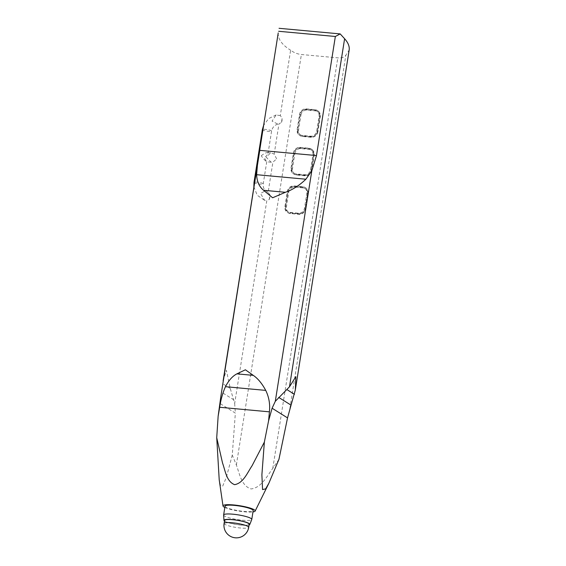 <?xml version="1.0" encoding="UTF-8"?>
<svg xmlns="http://www.w3.org/2000/svg" width="566" height="566" viewBox="0 0 566 566"><rect width="100%" height="100%" fill="white"/><g stroke="black" fill="none" stroke-linecap="round" stroke-linejoin="round"><path stroke-width="0.42" stroke-dasharray="2.83 2.12" d="M276.64 158.869L274.177 154.094L270.633 152.785L266.31 157.341L271.121 162.216L272.897 162.173L276.64 158.869M261.223 155.777C263.933 153.634 266.027 152.544 267.492 152.502L268.079 153.259C267.796 154.405 266.558 155.898 264.364 157.744L266.636 161.805C265.666 161.289 263.862 159.279 261.223 155.777M300.956 115.068A5.603 5.144 122.1 0 1 307.034 110.087L315.425 110.858A5.603 5.144 122.1 0 1 317.533 111.566A5.603 5.144 122.1 0 1 319.769 116.794L317.413 131.659A5.603 5.144 122.1 0 1 311.342 136.639L302.952 135.868A5.603 5.144 122.1 0 1 300.836 135.161A5.603 5.144 122.1 0 1 298.607 129.932L300.956 115.068L300.228 114.608A5.603 5.144 122.1 0 1 306.298 109.627L314.689 110.398A5.603 5.144 122.1 0 1 316.804 111.106A5.603 5.144 122.1 0 1 319.033 116.334L316.677 131.199A5.603 5.144 122.1 0 1 310.607 136.18L302.216 135.408A5.603 5.144 122.1 0 1 300.1 134.701A5.603 5.144 122.1 0 1 297.872 129.472L300.228 114.608M294.858 153.591A5.603 5.144 122.1 0 1 300.928 148.61L309.319 149.382A5.603 5.144 122.1 0 1 311.434 150.089A5.603 5.144 122.1 0 1 313.663 155.317L311.314 170.182A5.603 5.144 122.1 0 1 305.237 175.163L296.846 174.392A5.603 5.144 122.1 0 1 294.737 173.684A5.603 5.144 122.1 0 1 292.502 168.456L294.858 153.591L294.122 153.131A5.603 5.144 122.1 0 1 300.199 148.15L308.59 148.922A5.603 5.144 122.1 0 1 310.699 149.629A5.603 5.144 122.1 0 1 312.934 154.858L310.578 169.722A5.603 5.144 122.1 0 1 304.508 174.703L296.11 173.932A5.603 5.144 122.1 0 1 294.002 173.224A5.603 5.144 122.1 0 1 291.773 167.996L294.122 153.131M303.22 187.905L294.829 187.134A5.603 5.144 122.1 0 0 288.759 192.115L286.403 206.979A5.603 5.144 122.1 0 0 288.632 212.208A5.603 5.144 122.1 0 0 290.747 212.915L299.138 213.686A5.603 5.144 122.1 0 0 305.208 208.705L307.564 193.841A5.603 5.144 122.1 0 0 305.336 188.612A5.603 5.144 122.1 0 0 303.22 187.905L302.485 187.445A5.603 5.144 122.1 0 1 304.6 188.153A5.603 5.144 122.1 0 1 306.829 193.381L304.48 208.246A5.603 5.144 122.1 0 1 298.402 213.226L290.011 212.455A5.603 5.144 122.1 0 1 287.896 211.748A5.603 5.144 122.1 0 1 285.667 206.519L288.023 191.655A5.603 5.144 122.1 0 1 294.094 186.674L302.485 187.445M223.145 380.706L226.386 370.298L230.242 388.418L234.678 403.487L266.812 200.612L269.26 199.487L269.989 194.902L268.1 192.454L272.897 162.173M274.177 154.094L278.974 123.812L281.465 122.447L282.193 117.855L280.269 115.655L290.627 50.218C293.874 52.652 297.461 54.081 301.381 54.513L337.81 57.859C341.673 58.142 344.347 57.286 345.826 55.284L349.172 49.999M278.939 459.366L272.791 468.344C267.01 476.119 261.478 487.659 251.099 488.946C241.349 485.911 239.581 473.664 236.369 464.997L232.258 455.085L235.357 413.109L219.905 403.431M234.678 403.487L235.357 413.109M317.901 131.744A6.233 5.717 122.1 0 1 311.159 137.283L302.477 136.484A6.233 5.717 122.1 0 1 300.129 135.699A6.233 5.717 122.1 0 1 297.645 129.89L300.051 114.721A6.233 5.717 122.1 0 1 306.8 109.188L315.481 109.981A6.233 5.717 122.1 0 1 317.823 110.773A6.233 5.717 122.1 0 1 320.306 116.582L317.901 131.744L317.377 131.418A6.233 5.717 122.1 0 1 310.628 136.951L301.947 136.158A6.233 5.717 122.1 0 1 299.605 135.366A6.233 5.717 122.1 0 1 297.122 129.557L299.527 114.396A6.233 5.717 122.1 0 1 306.277 108.856L314.958 109.655A6.233 5.717 122.1 0 1 317.3 110.441A6.233 5.717 122.1 0 1 319.783 116.249L317.377 131.418M311.802 170.267A6.233 5.717 122.1 0 1 305.053 175.807L296.372 175.007A6.233 5.717 122.1 0 1 294.023 174.222A6.233 5.717 122.1 0 1 291.547 168.413L293.945 153.244A6.233 5.717 122.1 0 1 300.695 147.712L309.376 148.504A6.233 5.717 122.1 0 1 311.725 149.29A6.233 5.717 122.1 0 1 314.201 155.105L311.802 170.267L311.279 169.941A6.233 5.717 122.1 0 1 304.529 175.474L295.848 174.682A6.233 5.717 122.1 0 1 293.499 173.889A6.233 5.717 122.1 0 1 291.023 168.081L293.421 152.912A6.233 5.717 122.1 0 1 300.171 147.379L308.852 148.179A6.233 5.717 122.1 0 1 311.201 148.964A6.233 5.717 122.1 0 1 313.677 154.773L311.279 169.941M305.704 208.79L308.102 193.629A6.233 5.717 122.1 0 0 305.626 187.813A6.233 5.717 122.1 0 0 303.277 187.028L294.596 186.228A6.233 5.717 122.1 0 0 287.846 191.768L285.448 206.93A6.233 5.717 122.1 0 0 287.924 212.745A6.233 5.717 122.1 0 0 290.273 213.531L298.954 214.33A6.233 5.717 122.1 0 0 305.704 208.79L305.173 208.465A6.233 5.717 122.1 0 1 298.431 213.998L289.75 213.205A6.233 5.717 122.1 0 1 287.401 212.413A6.233 5.717 122.1 0 1 284.917 206.604L287.323 191.435A6.233 5.717 122.1 0 1 294.072 185.903L302.753 186.702A6.233 5.717 122.1 0 1 305.102 187.488A6.233 5.717 122.1 0 1 307.579 193.296L305.173 208.465M278.224 32.948C277.885 39.111 282.024 44.863 290.627 50.218M232.258 455.085L226.407 477.216L222.707 486.081L220.478 485.366L219.212 479.805M224.822 507.461A16.294 2.724 -171 0 0 233.765 510.171A16.294 2.724 -171 0 0 252.967 511.919M225.027 506.16A14.249 2.384 -171 0 0 238.732 510.744A14.249 2.384 -171 0 0 253.179 510.617M268.1 192.454L265.744 190.6L260.516 193.445L264.64 200.35L266.812 200.612M280.269 115.655L276.151 114.926L272.055 121.11L277.8 124.131L278.974 123.812M289.877 408.553L345.826 55.284M223.627 515.067A14.249 2.384 -171 0 0 237.331 519.56A14.249 2.384 -171 0 0 251.757 519.517M224.476 521.067A13.082 2.186 -171 0 0 236.546 524.519A13.082 2.186 -171 0 0 249.09 524.965M249.196 524.307A12.459 2.08 9 0 1 241.081 524.986A12.459 2.08 9 0 1 224.582 520.409M281.465 122.447A4.67 1.684 95.2 0 0 282.193 117.855M269.26 199.487A4.67 1.684 95.2 0 0 269.989 194.902M306.298 109.627L307.034 110.087M314.689 110.398L315.425 110.858M319.033 116.334L319.769 116.794M316.677 131.199L317.413 131.659M310.607 136.18L311.342 136.639M302.216 135.408L302.952 135.868M297.872 129.472L298.607 129.932M300.199 148.15L300.928 148.61M308.59 148.922L309.319 149.382M312.934 154.858L313.663 155.317M310.578 169.722L311.314 170.182M304.508 174.703L305.237 175.163M296.11 173.932L296.846 174.392M291.773 167.996L292.502 168.456M294.094 186.674L294.829 187.134M306.829 193.381L307.564 193.841M304.48 208.246L305.208 208.705M298.402 213.226L299.138 213.686M290.011 212.455L290.747 212.915M285.667 206.519L286.403 206.979M288.023 191.655L288.759 192.115M236.369 464.997L301.381 54.513M272.791 468.344L337.81 57.859M230.242 388.418L222.707 383.698M233.843 399.886L221.483 392.139M224.101 523.444A12.459 2.08 -171 0 0 236.079 527.448A12.459 2.08 -171 0 0 248.715 527.342M314.958 109.655L315.481 109.981M306.277 108.856L306.8 109.188M319.783 116.249L320.306 116.582M310.628 136.951L311.159 137.283M301.947 136.158L302.477 136.484M299.527 114.396L300.051 114.721M297.122 129.557L297.645 129.89M307.579 193.296L308.102 193.629M302.753 186.702L303.277 187.028M289.75 213.205L290.273 213.531M298.431 213.998L298.954 214.33M287.323 191.435L287.846 191.768M284.917 206.604L285.448 206.93M294.072 185.903L294.596 186.228M308.852 148.179L309.376 148.504M300.171 147.379L300.695 147.712M313.677 154.773L314.201 155.105M304.529 175.474L305.053 175.807M295.848 174.682L296.372 175.007M293.421 152.912L293.945 153.244M291.023 168.081L291.547 168.413M254 182.422A4.67 0.778 -171 0 0 255.485 183.25A4.67 0.778 -171 0 0 260.41 184.155A4.67 0.778 -171 0 0 263.232 183.879A4.67 0.778 -171 0 0 257.042 182.167A4.67 0.778 -171 0 0 254.594 182.146M262.362 129.642A4.67 0.778 -171 0 0 263.848 130.47A4.67 0.778 -171 0 0 268.772 131.376A4.67 0.778 -171 0 0 271.588 131.1A4.67 0.778 -171 0 0 265.404 129.388A4.67 0.778 -171 0 0 262.949 129.366M270.633 152.785L267.492 152.502M271.121 162.216L266.636 161.805M316.804 111.106L317.533 111.566M300.1 134.701L300.836 135.161M310.699 149.629L311.434 150.089M294.002 173.224L294.737 173.684M304.6 188.153L305.336 188.612M287.896 211.748L288.632 212.208M317.3 110.441L317.823 110.773M299.605 135.366L300.129 135.699M305.102 187.488L305.626 187.813M287.401 212.413L287.924 212.745M311.201 148.964L311.725 149.29M293.499 173.889L294.023 174.222M277.8 124.131C274.468 125.136 272.395 127.463 271.588 131.1L268.079 153.259M266.742 161.727L263.232 183.879C262.985 187.07 263.82 189.313 265.744 190.6M276.144 114.926L268.631 118.598L263.579 125.411M253.858 186.766L257.226 195.256L264.64 200.357"/><path stroke-width="0.85" d="M236.899 373.85C232.477 376.157 228.664 380.437 225.459 386.691C222.693 392.924 220.768 399.787 219.693 407.272L218.143 416.201L220.867 396.306L259.787 150.365L316.486 155.565L335.348 36.486L340.187 33.91L344.609 38.736C348.132 42.662 349.654 46.419 349.172 49.999L295.318 390.031L295.834 376.673L289.481 386.797L275.302 401.301L272.097 408.22L268.588 420.835L269.416 411.836C270.23 404.287 268.999 397.134 265.73 390.391C262.037 383.507 257.884 378.491 253.264 375.357L245.382 369.789L236.899 373.85L253.264 375.357M316.486 155.565L311.816 170.776L305.888 179.217C299.364 185.478 292.523 189.829 285.377 192.291L272.628 197.775L263.6 190.289C259.263 186.78 256.936 181.58 256.617 174.696L257.381 165.781M220.867 396.306L278.224 32.948M223.145 380.706L259.787 150.365M218.143 416.201L216.721 437.702L222.558 463.108C225.318 470.686 226.457 481.532 234.621 484.666C243.394 483.102 247.384 472.674 252.047 465.783L264.364 442.074L268.588 420.835M279.045 28.3L340.187 33.91M278.649 31.279L335.348 36.486M264.364 442.074L261.888 474.81L262.56 489.569L265.666 488.861L268.843 483.3L278.939 459.366L287.542 417.899L291.058 405.143L278.691 397.396M252.967 511.919A16.294 2.724 -171 0 0 255.146 511.077A16.294 2.724 -171 0 0 233.617 504.95A16.294 2.724 -171 0 0 223.011 505.983L219.212 479.805L216.721 437.702M223.011 505.983A16.294 2.724 -171 0 0 224.822 507.461M249.09 524.965A13.082 2.186 -171 0 0 249.79 524.484L251.757 519.517A14.249 2.384 -171 0 0 251.778 519.432L253.179 510.617A14.249 2.384 -171 0 0 234.303 505.381A14.249 2.384 -171 0 0 225.027 506.16L223.627 514.975A14.249 2.384 -171 0 0 223.627 515.067L223.966 520.395A13.082 2.186 -171 0 0 224.476 521.067M291.058 405.143L295.325 390.031M251.778 519.432A14.249 2.384 -171 0 0 232.909 514.197A14.249 2.384 -171 0 0 223.627 514.975M249.79 524.484A13.082 2.186 -171 0 0 232.485 519.602A13.082 2.186 -171 0 0 223.966 520.395M224.101 523.444L224.582 520.409A12.459 2.08 9 0 1 232.697 519.73A12.459 2.08 9 0 1 249.196 524.307L248.715 527.342A12.459 2.08 -171 0 0 232.216 522.765A12.459 2.08 -171 0 0 224.101 523.444A12.459 12.459 0 0 0 234.458 537.7A12.459 12.459 0 0 0 248.715 527.342M275.302 401.301L311.816 170.776M219.693 407.272L269.416 411.836M225.459 386.691L265.73 390.391M256.617 174.696L305.888 179.217M263.6 190.289L285.377 192.291M289.481 386.797L344.609 38.736M294.454 394.311L286.92 389.592M287.542 417.899L272.097 408.22M254.594 182.146A4.67 0.778 -171 0 0 254 182.422L253.858 186.766M262.949 129.366A4.67 0.778 -171 0 0 262.362 129.642L254 182.422M255.146 511.077L268.843 483.3M263.579 125.411L262.362 129.642"/></g></svg>
